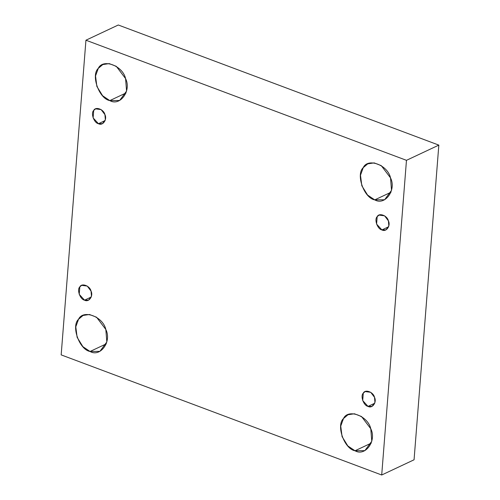 <?xml version="1.0" encoding="UTF-8"?>
<svg xmlns="http://www.w3.org/2000/svg" width="500" height="500" viewBox="0 0 500 500"><rect width="100%" height="100%" fill="white"/><g stroke="black" fill="none" stroke-linecap="round" stroke-linejoin="round"><path stroke-width="0.75" d="M84.55 300.169L88.612 300.119L91.463 296.244L91.044 291.112L87.238 286.069L81.662 285.344L79.812 286.906L79.231 294.344L84.55 300.169L91.244 297.025L84.55 300.169C80.156 299.444 76.675 289.694 79.812 286.906C81.675 282.712 89.931 285.806 91.044 291.112C93.581 296.031 88.812 302.688 84.55 300.169M106.3 343.844L90.05 351.481L99.906 351.35L106.831 341.95L105.825 329.481L96.562 317.231L89.456 314.488L83.038 315.469L78.544 319.262L75.794 326.819L77.125 337.331L82.869 346.644L90.05 351.481L106.3 343.844M371.25 443.125L355 450.763L364.856 450.637L371.781 441.238L370.775 428.769L361.512 416.519L354.4 413.769L347.987 414.75L343.494 418.544L340.737 426.1L342.075 436.619L347.819 445.931L355 450.763L371.25 443.125M368.031 406.4L372.088 406.344L374.938 402.475L374.525 397.337L370.712 392.294L365.144 391.569L363.294 393.131L362.706 400.575L368.031 406.4L374.719 403.25L368.031 406.4C363.631 405.669 360.15 395.925 363.294 393.131C365.156 388.944 373.406 392.038 374.525 397.337C377.056 402.256 372.287 408.913 368.031 406.4M381.919 229.925L385.975 229.875L388.825 226.006L388.413 220.869L384.6 215.825L379.031 215.1L377.181 216.663L376.594 224.1L381.919 229.925L388.606 226.781L381.919 229.925C377.519 229.2 374.038 219.45 377.181 216.663C379.044 212.469 387.294 215.562 388.413 220.869C390.95 225.787 386.175 232.444 381.919 229.925M390.994 192.237L374.744 199.881L384.606 199.75L391.525 190.35L390.519 177.881L381.256 165.631L374.15 162.887L367.731 163.863L363.237 167.656L360.487 175.212L361.819 185.731L367.569 195.044L374.744 199.881L390.994 192.237M126.044 92.956L109.794 100.594L119.656 100.463L126.575 91.062L125.569 78.594L116.312 66.344L109.2 63.6L102.781 64.581L98.294 68.375L95.538 75.931L96.869 86.444L102.619 95.756L109.794 100.594L126.044 92.956M98.444 123.7L102.5 123.644L105.35 119.775L104.938 114.644L101.125 109.6L95.556 108.869L93.706 110.431L93.119 117.875L98.444 123.7L105.131 120.556L98.444 123.7C94.044 122.969 90.562 113.225 93.706 110.431C95.569 106.244 103.819 109.338 104.938 114.644C107.469 119.556 102.7 126.213 98.444 123.7M118.294 25L85.938 40.213L406.469 160.325L438.831 145.113L118.294 25L438.831 145.113L406.469 160.325L85.938 40.213L118.294 25M414.062 459.787L381.706 475L61.169 354.888L85.938 40.213L61.169 354.888L381.706 475L406.469 160.325L381.706 475L414.062 459.787L438.831 145.113L414.062 459.787M109.794 100.594C99.113 98.825 90.662 75.15 98.294 68.375C102.819 58.2 122.856 65.713 125.569 78.594C131.725 90.538 120.138 106.7 109.794 100.594M374.744 199.881C364.062 198.113 355.613 174.438 363.237 167.656C367.762 157.481 387.806 164.994 390.519 177.881C396.675 189.825 385.087 205.987 374.744 199.881M355 450.763C344.319 448.994 335.869 425.325 343.494 418.544C348.019 408.369 368.062 415.881 370.775 428.769C376.931 440.712 365.337 456.875 355 450.763M90.05 351.481C79.369 349.712 70.919 326.037 78.544 319.262C83.069 309.088 103.112 316.6 105.825 329.481C111.981 341.425 100.394 357.587 90.05 351.481"/></g></svg>

